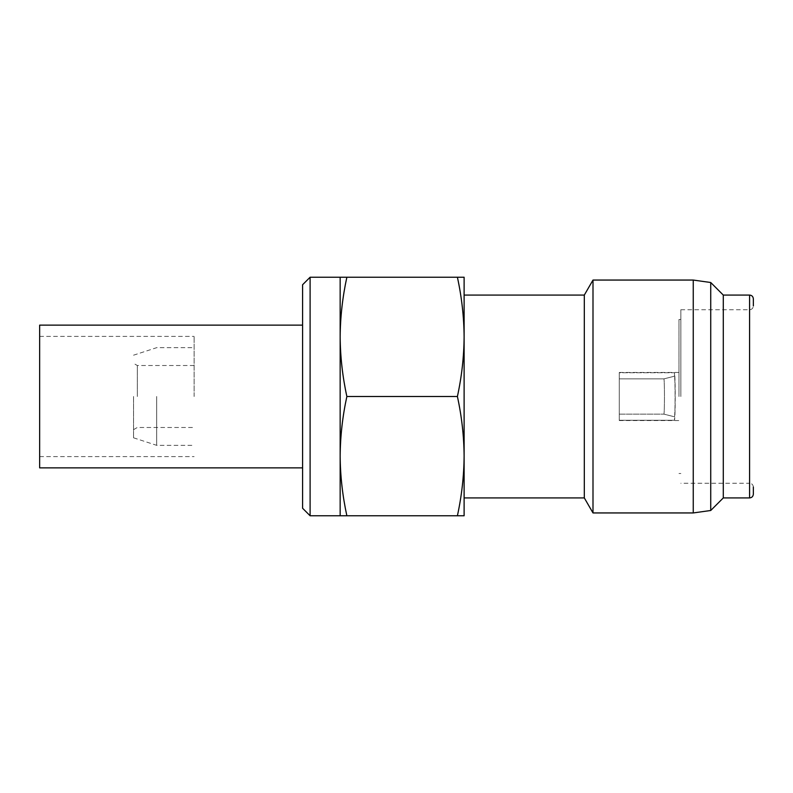<?xml version="1.0" encoding="UTF-8"?>
<svg xmlns="http://www.w3.org/2000/svg" width="793" height="793" viewBox="0 0 793 793"><rect width="100%" height="100%" fill="white"/><g stroke="black" fill="none" stroke-linecap="round" stroke-linejoin="round"><path stroke-width="0.59" stroke-dasharray="3.96 2.97" d="M156.677 396.5L156.677 445.329L156.677 396.5M194.116 396.5L194.116 336.401L194.116 396.5M133.561 396.5L133.561 437.815L133.561 396.5M137.318 396.5L137.318 365.514L137.318 396.5M39.65 467.87L39.65 325.13M302.589 508.254L302.589 284.746M678.977 396.5L678.977 319.5L678.977 396.5M619.283 396.5L619.283 372.462L619.283 396.5M753.35 494.168L753.35 487.031C753.102 484.721 751.853 483.472 749.593 483.274L749.593 497.925M680.85 396.5L680.85 309.726L680.85 396.5M310.103 515.767L310.103 277.233M346.868 396.5C342.546 416.375 340.306 436.259 340.157 456.134C340.306 476.008 342.546 495.883 346.868 515.767L340.157 515.767L340.157 336.866C340.306 316.992 342.546 297.117 346.868 277.233L340.157 277.233L340.157 336.866C340.306 356.741 342.546 376.625 346.868 396.5L457.402 396.5C461.724 416.375 463.964 436.259 464.113 456.134L464.113 336.866C463.964 356.741 461.724 376.625 457.402 396.5M584.312 497.925L584.312 295.075M592.995 512.942L592.995 280.058M693.251 512.942L693.251 280.058M710.726 510.494L710.726 282.506M723.295 497.925L723.295 295.075M464.113 277.233L457.402 277.233C461.724 297.117 463.964 316.992 464.113 336.866L464.113 277.233M464.113 456.134C463.964 476.008 461.724 495.883 457.402 515.767L464.113 515.767L464.113 456.134M680.85 309.726L749.593 309.726L749.593 396.5L749.593 309.726C751.853 309.528 753.102 308.279 753.35 305.969L753.35 298.832M464.113 396.5L464.113 295.075L464.113 396.5M302.589 396.5L302.589 325.13L302.589 396.5M346.868 277.233L457.402 277.233M346.868 515.767L457.402 515.767M619.283 372.76L619.283 420.24L619.283 372.76L619.283 420.24L619.283 372.76L674.516 372.76L674.516 376.189A20.658 0.714 -90 0 1 675.101 396.5A20.658 0.714 -90 0 1 674.516 416.811L674.516 420.24A24.038 0.833 90 0 0 675.22 396.5A24.038 0.833 90 0 0 674.516 372.76L674.516 376.189L663.959 378.866A18.031 0.624 -90 0 1 664.455 396.5A18.031 0.624 -90 0 1 663.959 414.134L674.516 416.811L674.516 420.24A24.038 0.833 -90 0 0 675.22 396.5A24.038 0.833 -90 0 0 674.516 372.76L619.283 372.76M619.283 378.866L663.959 378.866A18.031 0.624 90 0 1 664.455 396.5A18.031 0.624 90 0 1 663.959 414.134L674.516 416.811A20.658 0.714 90 0 0 675.101 396.5A20.658 0.714 90 0 0 674.516 376.189L663.959 378.866L619.283 378.866M619.283 414.134L663.959 414.134L619.283 414.134M619.283 420.24L674.516 420.24L619.283 420.24M749.593 295.075L749.593 483.274L680.85 483.274M133.561 437.815L156.677 445.329L194.116 445.329M194.116 365.514L137.318 365.514L133.561 363.343M39.65 336.401L194.116 336.401M619.283 372.462L678.977 372.462M678.977 319.5L680.85 319.5M678.977 473.5L680.85 473.5M619.283 420.538L678.977 420.538M39.65 456.599L194.116 456.599M133.561 429.657L137.318 427.486L194.116 427.486M133.561 355.185L156.677 347.671L194.116 347.671"/><path stroke-width="1.19" d="M302.589 325.13L39.65 325.13L39.65 467.87L302.589 467.87M753.35 487.031L753.35 494.168C753.102 496.468 751.853 497.717 749.593 497.925L749.593 295.075C751.853 295.283 753.102 296.532 753.35 298.832L753.35 305.969M310.103 515.767L310.103 277.233L302.589 284.746L302.589 508.254L310.103 515.767L340.157 515.767L340.157 456.134C340.306 476.008 342.546 495.883 346.868 515.767L340.157 515.767M310.103 277.233L340.157 277.233L340.157 456.134C340.306 436.259 342.546 416.375 346.868 396.5L457.402 396.5C461.724 376.625 463.964 356.741 464.113 336.866L464.113 456.134C463.964 436.259 461.724 416.375 457.402 396.5M464.113 295.075L584.312 295.075L584.312 497.925L592.995 512.942L693.251 512.942L693.251 280.058L710.726 282.506L710.726 510.494L693.251 512.942M584.312 295.075L592.995 280.058L592.995 512.942M749.593 295.075L723.295 295.075L723.295 497.925L710.726 510.494M340.157 277.233L346.868 277.233C342.546 297.117 340.306 316.992 340.157 336.866C340.306 356.741 342.546 376.625 346.868 396.5M464.113 336.866C463.964 316.992 461.724 297.117 457.402 277.233L464.113 277.233L464.113 336.866M464.113 515.767L457.402 515.767C461.724 495.883 463.964 476.008 464.113 456.134L464.113 515.767M346.868 277.233L457.402 277.233M346.868 515.767L457.402 515.767M464.113 497.925L584.312 497.925M723.295 497.925L749.593 497.925M723.295 295.075L710.726 282.506M592.995 280.058L693.251 280.058"/></g></svg>
